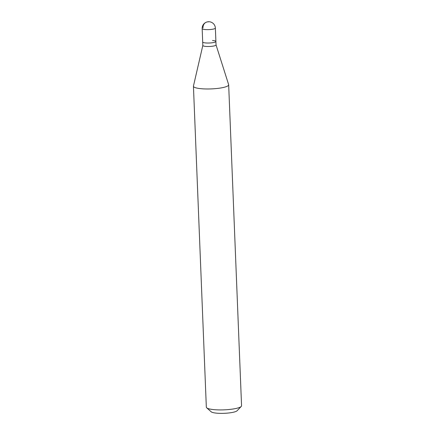 <?xml version="1.0" encoding="UTF-8"?>
<svg xmlns="http://www.w3.org/2000/svg" width="435" height="435" viewBox="0 0 435 435"><rect width="100%" height="100%" fill="white"/><g stroke="black" fill="none" stroke-linecap="round" stroke-linejoin="round"><path stroke-width="0.65" d="M206.076 42.978A6.612 1.272 -2.3 0 0 215.901 41.477A6.612 1.272 177.7 0 1 206.076 42.978A6.612 1.272 177.7 0 1 202.694 42.005A6.612 1.272 -2.3 0 0 206.076 42.978M206.217 46.436A6.612 1.272 -2.3 0 0 216.043 44.93L215.363 28.079A6.612 1.272 177.7 0 1 205.543 29.58A6.612 1.272 177.7 0 1 202.155 28.612L202.83 45.463A6.612 1.272 -2.3 0 0 206.217 46.436M212.514 40.504A6.612 1.272 177.7 0 1 215.901 41.477M216.037 44.897L228.636 84.629A17.628 3.393 177.7 0 1 228.669 84.809A17.628 3.393 177.7 0 1 202.471 88.816A17.628 3.393 177.7 0 1 193.439 86.222A17.628 3.393 177.7 0 1 193.455 86.043L202.83 45.43M193.439 86.222L206.331 407.16A17.628 3.393 -2.3 0 0 206.701 407.812A17.628 3.393 -2.3 0 0 215.363 409.754A17.628 3.393 -2.3 0 0 241.246 406.426A17.628 3.393 -2.3 0 0 241.561 405.746L228.669 84.809M206.701 407.812L211.187 411.798A13.224 2.545 -2.3 0 0 217.679 413.25A13.224 2.545 -2.3 0 0 237.091 410.754L241.246 406.426M208.501 21.864A6.612 5.639 -111 0 0 202.987 27.949M215.363 28.079A6.612 6.612 0 0 0 209.213 21.75A6.612 6.612 0 0 0 202.155 28.612"/></g></svg>
